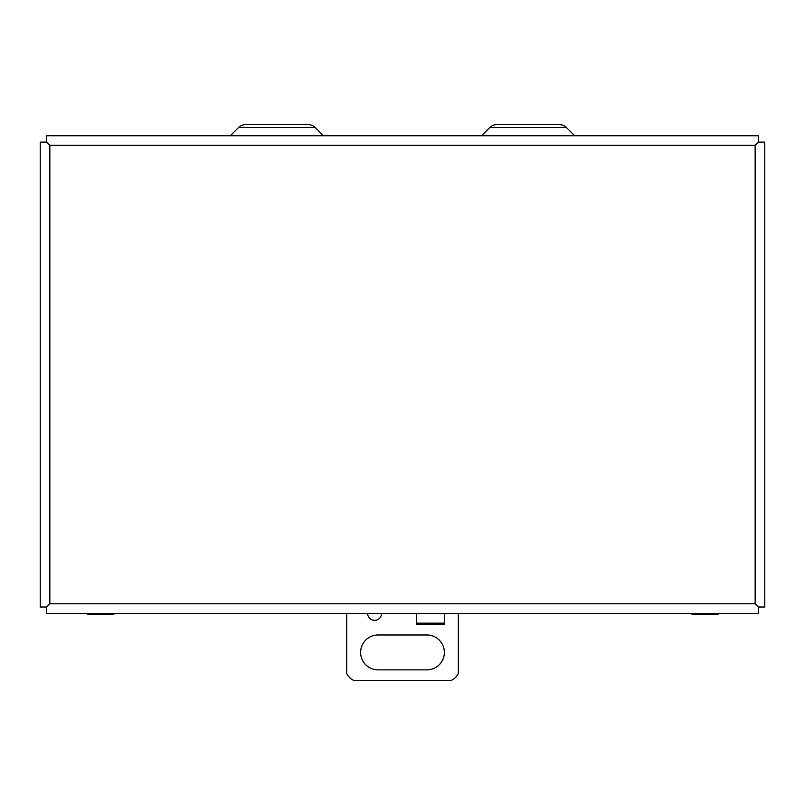 <?xml version="1.0" encoding="UTF-8"?>
<svg xmlns="http://www.w3.org/2000/svg" width="805" height="805" viewBox="0 0 805 805"><rect width="100%" height="100%" fill="white"/><g stroke="black" fill="none" stroke-linecap="round" stroke-linejoin="round"><path stroke-width="1.21" d="M758.37 142.113L764.75 142.113L764.75 607.01L758.39 607.01L755.15 603.78L758.38 607.02L758.38 613.38L46.62 613.38L46.62 607.02L49.85 603.78L46.61 607.01L40.25 607.01L40.25 142.113L46.63 142.113M46.61 142.113L49.85 145.343L755.15 145.343L755.15 603.78L49.85 603.78L49.85 145.343L46.62 142.103L46.62 135.743L758.38 135.743L758.38 142.103L755.15 145.343L758.39 142.113M102.557 614.245L89.908 614.607L95.986 614.607L95.845 614.014L110.617 614.607L115.598 613.38M114.139 614.024L103.211 614.607M84.928 613.38L89.908 614.607M96.248 614.054L95.986 614.607M96.509 614.074L96.509 614.607M689.402 613.38L694.383 614.607L715.092 614.607L720.083 613.38M702.463 614.104L694.383 614.607M718.613 614.024L708.752 614.607M381.57 613.38A6.973 6.973 0 0 1 374.587 620.333A6.973 6.973 0 0 1 367.613 613.38M426.922 669.871L378.078 669.871A17.448 17.448 0 0 1 360.63 652.432A17.448 17.448 0 0 1 378.078 634.984L426.922 634.984A17.448 17.448 0 0 1 444.37 652.432A17.448 17.448 0 0 1 426.922 669.871M444.37 613.38L444.37 624.519L444.36 613.38M416.467 613.38L416.467 624.519L416.457 613.38M346.673 613.38L346.673 673.362A13.957 13.957 0 0 0 353.657 680.346L451.343 680.346A13.957 13.957 0 0 0 458.327 673.362L458.327 613.38M290.847 124.654L308.325 124.654A9.71 9.71 0 0 1 315.188 127.502L238.592 127.502L230.361 135.743M262.933 124.654L245.465 124.654A9.71 9.71 0 0 0 238.592 127.502M542.067 124.654L559.535 124.654A9.71 9.71 0 0 1 566.408 127.502L574.639 135.743M514.154 124.654L496.675 124.654A9.71 9.71 0 0 0 489.812 127.502L481.571 135.743M308.325 124.654L245.465 124.654M559.535 124.654L496.675 124.654M416.467 624.519L444.36 624.519M416.467 623.151L444.36 623.151M566.408 127.502L489.812 127.502M315.188 127.502L323.429 135.743"/></g></svg>
